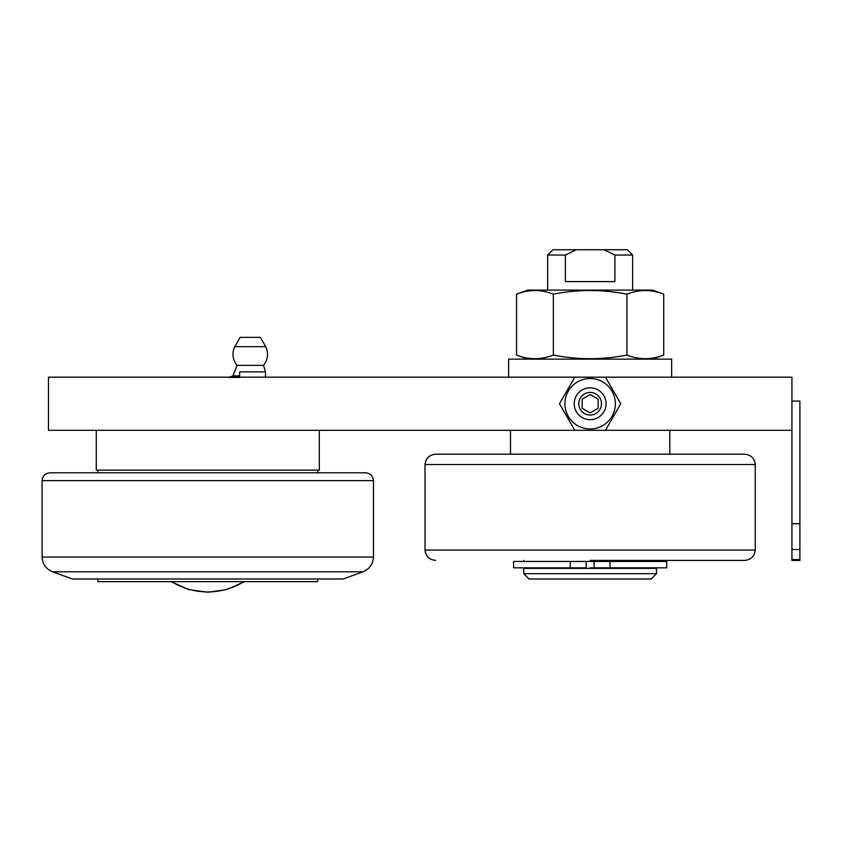 <?xml version="1.0" encoding="UTF-8"?>
<svg xmlns="http://www.w3.org/2000/svg" width="842" height="842" viewBox="0 0 842 842"><rect width="100%" height="100%" fill="white"/><g stroke="black" fill="none" stroke-linecap="round" stroke-linejoin="round"><path stroke-width="1.26" d="M601.472 403.739A11.335 11.335 0 0 0 590.137 392.404A11.335 11.335 0 0 0 578.801 403.739A11.335 11.335 0 0 0 590.137 415.074A11.335 11.335 0 0 0 601.472 403.739M606.072 403.739A15.935 15.935 0 0 0 590.137 387.804A15.935 15.935 0 0 0 574.202 403.739A15.935 15.935 0 0 0 590.137 419.674A15.935 15.935 0 0 0 606.072 403.739M564.908 403.739A25.228 25.228 0 0 1 590.137 378.521A25.228 25.228 0 0 1 615.355 403.739A25.228 25.228 0 0 1 590.137 428.967A25.228 25.228 0 0 1 564.908 403.739M605.461 377.184L620.796 403.739L605.461 430.294L48.468 430.294L48.468 377.184L791.933 377.184L791.933 430.294L605.461 430.294M574.802 430.294L559.477 403.739L574.802 377.184M265.725 346.672L260.357 337.358L240.17 337.358L234.792 346.672A17.261 17.261 0 0 0 236.991 365.354L263.535 365.354A17.261 17.261 0 0 0 265.725 346.672L234.792 346.672M97.851 578.991L97.851 581.643L317.708 581.643L317.708 578.991M42.1 480.624L42.1 557.046C42.542 564.129 46.036 569.045 52.583 571.792L72.359 578.991L343.199 578.991L362.976 571.792C369.512 569.045 373.006 564.129 373.459 557.046L373.459 480.624C372.932 475.846 370.28 473.236 365.491 472.772L50.067 472.772C45.279 473.236 42.626 475.846 42.1 480.624L373.459 480.624M97.851 470.12L97.851 472.772L207.774 472.772M319.297 430.294L319.297 470.12L96.262 470.12L96.262 430.294M236.991 365.354L233.002 375.9L229.477 377.184M233.002 375.9L239.644 375.9L239.644 371.88L265.504 371.88L263.535 365.354M239.644 373.69L239.644 372.332M239.644 375.9L239.644 377.184M228.803 377.437L239.528 377.437M791.933 559.604L799.9 559.604L799.9 560.404L791.933 560.404L791.933 430.294M791.933 523.735L799.9 523.735L799.9 401.087L791.933 401.087M799.9 523.735L799.9 559.604M582.169 408.338L590.137 412.938L598.104 408.338L598.104 399.14L590.137 394.54L582.169 399.14L582.169 408.338M632.616 255.042L627.311 249.737L552.962 249.737L547.647 255.042L565.371 255.042L565.371 281.596L614.902 281.596L614.902 255.042L632.616 255.042L632.616 290.101M652.529 290.101L663.717 294.163C651.455 289.332 639.194 289.332 626.932 294.163C602.398 289.332 577.875 289.332 553.341 294.163C541.08 289.332 528.818 289.332 516.546 294.163L527.734 290.101L652.529 290.101M527.734 359.134L516.546 355.061C528.818 359.892 541.08 359.892 553.341 355.061C577.875 359.892 602.398 359.892 626.932 355.061C639.194 359.892 651.455 359.892 663.717 355.061L652.529 359.134M508.621 377.184L508.621 359.134L671.653 359.134L671.653 377.184M656.518 573.676L651.203 578.991L529.06 578.991L523.756 573.676L656.518 573.676L656.518 568.371L523.756 568.371L523.756 573.676M610.05 561.467L610.05 567.834L666.717 567.834L666.717 561.467L594.115 561.467L594.115 567.834L594.115 561.467L513.557 561.467L513.557 567.834L586.148 567.834L586.148 561.467M590.137 567.834L610.05 567.834M590.137 560.404L744.633 560.404C750.948 559.814 754.485 556.362 755.253 550.068L425.021 550.068C425.778 556.362 429.315 559.814 435.64 560.404M755.253 550.068L755.253 464.531C754.485 458.227 750.948 454.785 744.633 454.196L435.64 454.196C429.315 454.785 425.778 458.227 425.021 464.531L425.021 550.068M570.223 561.467L570.223 567.834M663.717 355.061L663.717 294.163M626.932 355.061L626.932 294.163M553.341 355.061L553.341 294.163M516.546 355.061L516.546 294.163M565.371 255.042L576.338 249.737M603.935 249.737L614.902 255.042M42.1 557.046L373.459 557.046M52.583 571.792L362.976 571.792M791.933 549.5L799.9 549.5M171.631 581.643A68.697 68.697 0 0 0 243.927 581.643M755.253 464.531L425.021 464.531M265.504 377.184L265.504 371.88M317.708 472.772L317.708 470.12M244.569 581.643L226.93 589.558L207.774 592.263L188.629 589.558L170.989 581.643M547.647 255.042L547.647 290.101M526.671 567.834L526.671 568.371M523.756 560.404L523.756 561.467M510.473 430.294L510.473 454.196M669.79 430.294L669.79 454.196M656.518 560.404L656.518 561.467M653.592 567.834L653.592 568.371"/></g></svg>
